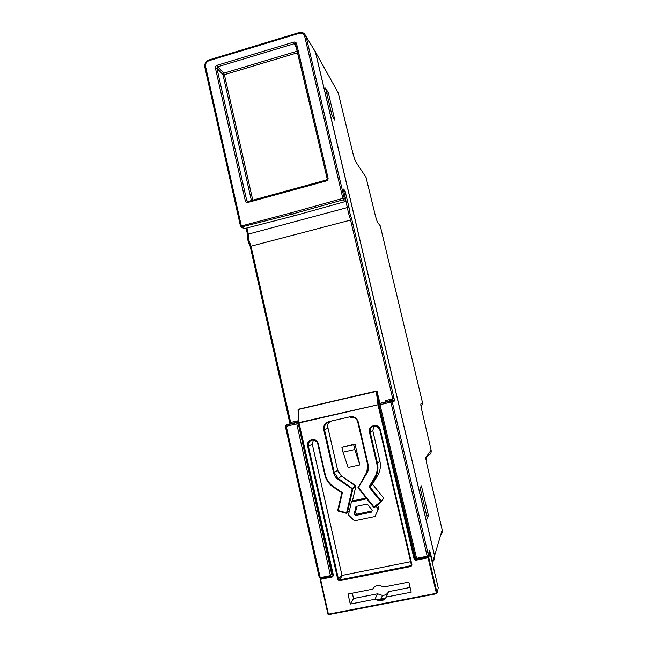 <?xml version="1.0" encoding="UTF-8"?>
<svg xmlns="http://www.w3.org/2000/svg" width="647" height="647" viewBox="0 0 647 647"><rect width="100%" height="100%" fill="white"/><g stroke="black" fill="none" stroke-linecap="round" stroke-linejoin="round"><path stroke-width="0.97" d="M378.843 508.316L374.993 516.524L378.843 508.316L378.649 507.054L377.185 505.234M377.888 509.529L377.694 508.259L376.028 506.189M250.171 246.426L350.593 220.077L351.774 219.309L349.865 213.049L349.121 208.059L347.625 207.485L248.327 234.141L247.599 234.845L246.135 228.318L247.599 234.845M248.076 201.484L246.758 200.627L216.907 68.242L217.764 66.795L217.149 65.266C215.831 65.816 215.257 66.787 215.435 68.178L245.294 200.716C245.747 202.074 246.677 202.632 248.076 202.398L326.274 180.934C327.657 180.4 328.255 179.405 328.061 177.957L296.569 43.697C296.1 42.362 295.161 41.837 293.746 42.12L294.28 43.689L295.663 44.384M427.125 517.551L420.259 488.517M332.065 115.481L325.692 88.801M389.761 400.873L389.47 399.66M299.068 33.353C301.906 32.795 303.791 33.846 304.721 36.507L306.12 36.62L344.253 198.297L343.363 199.786L342.87 198.378L291.708 212.685L292.25 214.068L241.056 227.081L244.623 228.714L241.897 227.186L241.307 225.835L205.576 66.52C205.228 63.729 206.369 61.788 208.989 60.705L299.068 33.353L299.051 32.665C301.284 32.164 303.103 32.544 304.494 33.822L315.388 51.873L434.533 555.822C434.986 558.086 434.42 559.995 432.843 561.564M304.721 36.507L342.87 198.378L344.253 198.297L345.878 200.174L343.694 190.905L343.557 189.078L345.077 190.905L344.002 192.119L348.515 213.138L350.593 220.077L392.786 398.9L392.923 400.137L390.748 400.897L392.244 401.844L428.233 554.439L427.198 556.226L416.595 558.353L415.196 557.018M351.774 219.309L394.104 398.576L394.395 401.059L390.893 402.175L427.198 556.226M428.233 554.439L429.616 550.265L432.697 562.057L434.533 555.822M290.002 423.914L250.243 246.547C247.858 242.172 247.138 238.064 248.076 234.23M285.392 426.462L319.149 577.067L320.225 577.682L286.265 426.276L285.384 426.462L286.281 424.982L290.657 423.728L290.673 422.475L251.109 246.531L248.739 239.819L248.327 234.141L246.968 228.1M366.178 497.996L352.526 500.915L351.353 502.064L366.792 498.764M355.017 443.963L341.907 447.368L353.674 444.732L355.017 443.963L359.853 464.91L354.791 449.56L343.007 452.188L348.159 467.482L359.853 464.91M378.673 403.679L380.007 404.682L390.893 402.175L390.748 400.897L378.673 403.679L387.011 401.504L385.693 400.533L386 401.836M345.061 201.629L345.894 200.238M294.531 215.726L292.25 214.068L343.363 199.786L345.005 201.646L294.442 215.75L244.081 228.714M297.798 422.184L297.515 420.89L296.366 422.41L290.543 423.761M298.566 422.119L286.281 424.982L285.384 426.462L319.149 577.067M296.391 422.507L298.558 422.006M297.838 422.37L286.217 425.055L286.265 426.276L296.771 423.85L330.455 575.636L320.225 577.682M374.993 516.524L354.499 520.819L348.474 515.004L351.353 502.064M343.007 452.188L341.907 447.368M354.791 449.56L353.674 444.732M326.274 180.934L327.131 178.418L295.404 43.956L295.752 44.603L296.569 43.697M326.161 180.044L248.027 201.5L326.153 180.044L328.061 177.957M247.291 201.363L248.027 201.5L248.076 202.398M248.189 201.452L246.758 200.627L245.294 200.716M251.408 200.57L222.948 74.64L224.388 74.696L223.789 73.216L222.948 74.64L216.907 68.242L215.435 68.178M296.771 423.85L297.952 422.297L331.604 573.857L330.455 575.636M354.224 514.001L355.979 506.464L367.31 504.053L372.235 510.2L371.435 512.141L355.793 515.441L354.224 514.001L355.373 512.756L356.885 506.269M355.793 515.441L356.934 514.179L355.373 512.756M371.896 511.025L356.934 514.179M390.173 401.027L390.464 402.272M434.574 555.692L315.501 52.075L338.227 92.885L353.205 154.447L355.413 161.24L366.048 177.383L375.551 216.422L377.452 222.301L380.258 225.876L422.58 403.024L420.817 403.979L421.609 409.389L431.12 450.094L425.896 457.486L426.802 463.875L442.168 529.933L434.574 555.692L434.485 558.871M314.911 50.595L315.501 52.075M427.287 518.223L428.419 515.489L421.399 485.824L420.138 488.008L427.287 518.223M332.089 115.853L334.822 120.172L328.352 92.853L325.514 88.065L332.089 115.853M338.292 93.16L337.014 90.701M328.352 92.853L326.816 93.305M428.419 515.489L426.785 515.829M352.332 593.194L353.537 598.515L377.622 593.809L382.523 595.475C385.272 595.321 387.318 594.043 388.677 591.649L410.101 587.46M377.622 593.809L374.92 599.268L350.27 604.063L348.005 594.043L372.615 589.207C374.055 586.667 376.23 585.365 379.15 585.292L383.906 586.991L408.847 582.09L411.209 592.207L386.235 597.068L388.677 591.649M350.27 604.063L353.537 598.515M374.103 426.025L372.793 430.619L379.902 461.109C380.994 466.131 380.282 470.83 377.775 475.221L372.47 484.166L383.687 498.085L381.293 501.037L369.833 486.803L372.47 484.166L383.687 498.077L381.366 501.74M368.992 486.932L374.637 477.405C377.128 473.062 377.832 468.404 376.748 463.43L369.486 432.236C367.601 425.225 378.907 422.653 380.339 429.794L411.953 564.968L411.015 566.473L339.327 580.755L337.847 579.752L307.665 446.195C305.845 439.248 316.884 436.733 318.259 443.802L325.287 474.728C326.468 479.629 329.105 483.519 333.197 486.398L342.384 492.666L338.219 510.564L346.582 512.836L352.162 488.873L337.831 479.128C335.647 477.599 334.232 475.521 333.593 472.908L323.767 429.794C323.257 425.677 324.915 422.96 328.741 421.634L350.132 416.733C354.184 416.247 356.893 417.978 358.252 421.925L368.305 465.282C368.879 467.935 368.499 470.409 367.181 472.722L358.414 487.523L374.047 507.022L380.735 501.53L368.992 486.932L369.833 486.803L375.26 477.656L377.783 475.213M386.235 597.068C384.844 599.518 382.749 600.82 379.935 600.974L374.92 599.268M415.689 560.262L414.161 559.243L377.977 404.779L299.027 422.968L333.431 575.434L332.518 576.914L320.588 579.3L328.409 614.181L436.418 593.283L428.047 557.787L415.689 560.262L414.832 558.984L378.657 404.61L298.971 422.58L298.574 423.065L332.962 575.458L332.493 576.137L320.572 578.531L320.128 579.324L327.94 614.189L328.668 614.626L436.571 593.76M349.315 510.815L347.285 512.893L352.858 488.946L338.268 478.529L341.584 476.087L355.607 485.606L352.591 488.267L352.858 488.946L355.858 486.277L352.429 501.013M342.384 492.666L341.786 492.86L337.734 510.297L338.179 511.073L346.517 513.33M367.181 472.722L366.736 472.31L358.026 487.838L373.659 507.321L374.532 507.418L381.212 501.926L380.735 501.53L381.293 501.037L381.212 501.926M331.652 421.278C328.215 422.451 326.727 424.877 327.204 428.573L324.47 429.608C323.993 425.855 325.498 423.389 329 422.2L331.652 421.278M333.431 575.434L332.962 575.458L298.574 423.065L298.429 409.454L376.303 391.306L377.977 404.779L378.657 404.61L377.047 391.532L379.967 403.251M298.032 409.729L298.485 409.211L298.041 409.939L298.574 422.936M297.28 51.145L223.789 73.216L217.764 66.795L294.28 43.689L296.496 47.773M345.077 190.905L349.121 208.059M240.49 226.215L204.8 67.029L240.49 226.215L291.708 212.685M247.955 240.28L250.179 246.329M432.22 562.348L432.697 562.057L432.77 564.653M430.368 552.198L429.098 552.829M394.395 401.059L392.923 400.137L387.011 401.504M394.104 398.576L385.693 400.533M208.989 60.705L209.102 59.985M205.576 66.52L204.8 67.029C204.444 63.649 205.827 61.295 208.949 59.961L298.963 32.625C300.54 32.762 299.747 31.105 304.494 33.822M296.472 422.337L290.107 423.753L289.807 422.661L297.515 420.89M293.746 42.12L217.149 65.266M416.595 558.353L380.007 404.682M378.649 507.054L377.694 508.259M295.687 44.481L327.107 178.467M386.995 401.455L392.955 400.081L393.643 400.194L391.484 400.954L378.681 403.728L415.172 557.067M332.372 572.846L331.604 573.857M297.652 52.714L224.388 74.696L252.767 200.198M431.12 450.094C431.517 452.949 430.36 454.809 427.659 455.698L426.001 458.068M420.817 403.979L420.89 405.782M421.189 407.44L422.58 403M380.29 226.013L378.778 223.538M376.837 220.886L377.452 222.301M354.742 159.712L355.413 161.24M440.704 534.891C442.071 533.532 442.564 531.883 442.168 529.933L442.136 529.82M425.969 459.532L425.896 457.486M338.041 471.566L341.584 476.087L355.858 486.277M375.891 599.923L385.628 598.03M428.743 552.902L429.357 552.773M438.14 588.495L437.081 593L428.71 557.52L430.085 553.274L438.254 587.921M384.787 598.985L380.476 599.826L384.803 598.976M327.366 425.216L337.685 470.369M333.593 472.908L337.685 470.393L341.576 476.095M313.358 439.992L312.299 444.287L341.859 574.771M337.847 579.752L341.875 574.819L342.651 575.304M411.346 564.653L410.926 565.696L339.295 579.979L342.595 575.312L410.651 561.693M372.793 430.619L370.181 432.059C370.044 427.643 372.146 425.694 376.481 426.211L379.813 429.883L411.403 564.92M379.902 461.109L377.436 463.228L370.181 432.059L369.486 432.236M430.085 553.274L429.333 552.781L427.942 557.01L415.592 559.485L416.053 558.312M327.94 614.189L328.579 614.634L327.948 614.189L320.119 579.3M337.831 479.128L338.268 478.529L334.305 472.698L324.47 429.608L323.767 429.794M333.197 486.398L332.962 486.843C328.757 483.851 326.039 479.839 324.818 474.801L317.79 443.882L324.818 474.801L325.287 474.728M339.327 580.755L338.559 579.477L308.376 446.001L312.299 444.287M380.339 429.794L379.813 429.883L411.395 564.944M376.748 463.43L377.436 463.228C378.552 468.363 377.824 473.175 375.26 477.656L374.637 477.405M358.252 421.925L357.759 422.03L367.787 465.347L366.736 472.31M350.132 416.733L350.367 417.299L353.642 417.469C355.785 418.261 357.152 419.782 357.751 422.022L367.787 465.347M328.741 421.634L329 422.2M346.582 512.836L347.285 512.893L346.614 513.354L346.582 512.836M332.962 486.843L341.794 492.852L332.962 486.843C328.757 483.867 326.039 479.856 324.818 474.801M318.259 443.802L317.798 443.891C318.025 442.807 316.852 441.561 314.256 440.146C316.1 440.728 317.281 441.966 317.79 443.882M307.665 446.195L308.376 446.001C308.215 441.804 310.172 439.855 314.256 440.146M411.015 566.473L410.926 565.696L411.953 564.968M368.305 465.282L367.803 465.363C368.353 467.862 367.997 470.199 366.752 472.375L358.034 487.83L357.969 487.118M436.604 593.752L436.418 593.283L437.081 593L436.604 593.752M332.518 576.914L332.962 575.458M414.161 559.243L415.35 557.657M428.047 557.787L428.112 557.002L428.71 557.52L428.047 557.787M320.111 579.267L321.446 577.439M341.818 492.86L337.75 510.362L338.155 511.065L337.726 510.329M374.524 507.426L373.667 507.321M332.97 575.498L332.493 576.137L320.556 578.547L320.128 579.324M331.596 574.043L332.598 573.84M377.193 391.5L376.311 391.071L298.485 409.211L377.104 391.265M289.807 422.661L250.227 246.531M415.35 557.641L378.721 403.777M341.875 574.811L342.473 575.32L339.287 580.003L410.926 565.713L411.419 564.993M382.523 595.475L379.935 600.974M415.916 558.256L415.592 559.509L428.112 557.002L429.495 552.773L430.004 553.08M338.179 511.073L346.517 513.338M379.829 429.891C380.104 428.969 378.988 427.74 376.481 426.211M358.026 487.838L374.055 507.547M353.642 417.469C355.761 418.261 357.136 419.782 357.759 422.03M298.453 409.244L298.574 423.065M332.59 573.824L331.596 574.026"/></g></svg>
